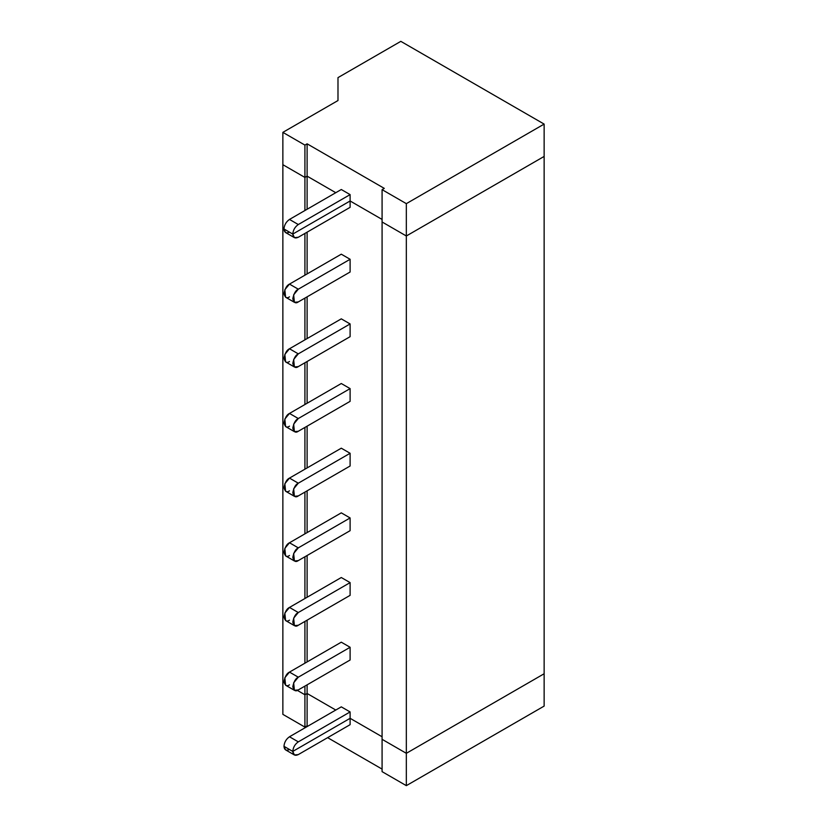 <?xml version="1.0" encoding="UTF-8"?>
<svg xmlns="http://www.w3.org/2000/svg" width="827" height="827" viewBox="0 0 827 827"><rect width="100%" height="100%" fill="white"/><g stroke="black" fill="none" stroke-linecap="round" stroke-linejoin="round"><path stroke-width="1.24" d="M289.481 749.5C286.152 751.009 284.312 749.955 283.971 746.316L285.584 749.882L294.402 754.979L292.789 751.412L283.971 746.316L292.789 751.412C293.14 755.041 294.97 756.105 298.299 754.586L294.402 754.979M350.11 724.679L350.11 718.312L292.789 751.412L350.11 718.312L382.084 736.764L350.11 718.312L350.11 724.679L298.299 754.586L350.11 724.679M282.865 682.027L284.054 682.72L282.865 682.027L282.865 714.363L282.865 682.027L284.054 682.72L282.865 682.027L282.865 164.697L304.915 177.433L307.117 176.151L307.117 143.826L304.915 145.097L304.915 177.433L282.865 164.697L282.865 132.361L304.915 145.097L307.117 143.826L384.286 188.38L382.084 189.652L406.336 203.649L544.135 124.091L544.135 156.427L406.336 235.984L382.084 221.977L406.336 235.984L544.135 156.427L544.135 124.091L400.826 41.35L544.135 124.091L406.336 203.649L406.336 235.984L406.336 203.649L382.084 189.652L382.084 221.977L382.084 189.652L384.286 188.38L307.117 143.826L307.117 176.151L304.915 177.433L304.915 145.097L282.865 132.361L282.865 682.027M297.327 690.38L304.915 694.763L307.117 693.491L335.783 710.042L307.117 693.491L307.117 725.817L307.778 726.199L307.117 725.817L307.117 693.491L304.915 694.763L304.915 727.098L307.117 725.817L304.915 727.098L282.865 714.363L304.915 727.098L304.915 694.763L297.327 690.38L304.915 694.763L307.117 693.491L335.783 710.042L307.117 693.491L307.117 684.828L307.117 693.491L304.915 694.763L304.915 686.1L304.915 694.763L297.327 690.38M382.084 739.317L406.336 753.314L544.135 673.757L544.135 706.093L406.336 785.65L382.084 771.643L406.336 785.65L406.336 753.314L382.084 739.317L382.084 771.643L382.084 221.977L382.084 739.317L406.336 753.314L406.336 785.65L544.135 706.093L544.135 673.757L406.336 753.314L544.135 673.757L544.135 156.427L406.336 235.984L406.336 753.314L406.336 235.984L382.084 221.977L406.336 235.984L544.135 156.427L544.135 673.757L406.336 753.314L382.084 739.317M327.626 737.663L382.084 769.1L327.626 737.663M382.084 219.434L350.11 200.982L292.789 234.072L283.971 228.986C284.312 224.944 286.152 221.76 289.481 219.434L341.293 189.517L350.11 194.614L350.11 200.982L382.084 219.434L350.11 200.982L350.11 194.614L341.293 189.517L289.481 219.434C286.152 221.76 284.312 224.944 283.971 228.986L292.789 234.072C293.14 230.03 294.97 226.856 298.299 224.53L289.481 219.434L298.299 224.53L350.11 194.614L298.299 224.53C294.97 226.856 293.14 230.03 292.789 234.072L350.11 200.982L350.11 207.339L298.299 237.256L350.11 207.339L350.11 200.982L382.084 219.434M335.783 192.701L307.117 176.151L335.783 192.701L307.117 176.151L307.117 209.252L307.117 176.151L304.915 177.433L304.915 210.523L304.915 177.433L282.865 164.697L304.915 177.433L307.117 176.151L335.783 192.701M337.985 77.624L400.826 41.35L337.985 77.624L337.985 100.543L282.865 132.361L337.985 100.543L337.985 77.624M283.971 746.316C284.312 742.274 286.152 739.09 289.481 736.764L341.293 706.858L350.11 711.944L350.11 718.312L382.084 736.764L350.11 718.312L350.11 711.944L298.299 741.86C294.97 744.186 293.14 747.37 292.789 751.412L350.11 718.312L292.789 751.412C293.14 747.37 294.97 744.186 298.299 741.86L350.11 711.944L341.293 706.858L289.481 736.764L298.299 741.86L289.481 736.764C286.152 739.09 284.312 742.274 283.971 746.316L292.789 751.412L283.971 746.316M307.117 232.17L307.117 273.923L307.117 232.17M307.117 296.831L307.117 338.584L307.117 296.831M307.117 361.502L307.117 403.256L307.117 361.502M307.117 426.163L307.117 467.917L307.117 426.163M307.117 490.835L307.117 532.588L307.117 490.835M307.117 555.496L307.117 597.249L307.117 555.496M307.117 620.167L307.117 661.92L307.117 620.167M289.481 684.828C286.876 686.699 285.036 685.635 283.971 681.644C285.036 676.424 286.876 673.24 289.481 672.103L298.299 677.189L350.11 647.283L341.293 642.186L350.11 647.283L350.11 660.008L298.299 689.925L350.11 660.008L350.11 647.283L298.299 677.189C295.694 678.336 293.854 681.52 292.789 686.741C293.854 690.731 295.694 691.785 298.299 689.925L294.402 690.307L293.657 682.802L298.299 677.189L289.481 672.103L341.293 642.186L289.481 672.103L284.839 677.716L285.584 685.221L294.402 690.307M289.481 620.167C286.876 622.028 285.036 620.974 283.971 616.983C285.036 611.763 286.876 608.579 289.481 607.432L298.299 612.528L350.11 582.611L341.293 577.525L350.11 582.611L350.11 595.347L298.299 625.253L350.11 595.347L350.11 582.611L298.299 612.528C295.694 613.665 293.854 616.849 292.789 622.069C293.854 626.06 295.694 627.124 298.299 625.253L294.402 625.646L293.657 618.141L298.299 612.528L289.481 607.432L341.293 577.525L289.481 607.432L284.839 613.045L285.584 620.55L294.402 625.646M289.481 555.496C286.876 557.367 285.036 556.302 283.971 552.312C285.036 547.092 286.876 543.908 289.481 542.77L298.299 547.856L350.11 517.95L341.293 512.854L350.11 517.95L350.11 530.676L298.299 560.592L350.11 530.676L350.11 517.95L298.299 547.856C295.694 549.004 293.854 552.188 292.789 557.408C293.854 561.399 295.694 562.453 298.299 560.592L294.402 560.975L293.657 553.47L298.299 547.856L289.481 542.77L341.293 512.854L289.481 542.77L284.839 548.384L285.584 555.889L294.402 560.975M289.481 490.835C286.876 492.696 285.036 491.641 283.971 487.651C285.036 482.43 286.876 479.247 289.481 478.099L298.299 483.195L350.11 453.279L341.293 448.193L350.11 453.279L350.11 466.004L298.299 495.921L350.11 466.004L350.11 453.279L298.299 483.195C295.694 484.333 293.854 487.517 292.789 492.737C293.854 496.727 295.694 497.792 298.299 495.921L294.402 496.314L293.657 488.809L298.299 483.195L289.481 478.099L341.293 448.193L289.481 478.099L284.839 483.712L285.584 491.217L294.402 496.314M289.481 426.163C286.876 428.035 285.036 426.97 283.971 422.979C285.036 417.759 286.876 414.575 289.481 413.438L298.299 418.524L350.11 388.618L341.293 383.521L350.11 388.618L350.11 401.343L298.299 431.26L350.11 401.343L350.11 388.618L298.299 418.524C295.694 419.671 293.854 422.855 292.789 428.076C293.854 432.066 295.694 433.121 298.299 431.26L294.402 431.642L293.657 424.137L298.299 418.524L289.481 413.438L341.293 383.521L289.481 413.438L284.839 419.041L285.584 426.546L294.402 431.642M289.481 361.502C286.876 363.363 285.036 362.309 283.971 358.318C285.036 353.098 286.876 349.914 289.481 348.767L298.299 353.863L350.11 323.946L341.293 318.85L350.11 323.946L350.11 336.672L298.299 366.588L350.11 336.672L350.11 323.946L298.299 353.863C295.694 355 293.854 358.184 292.789 363.404C293.854 367.395 295.694 368.46 298.299 366.588L294.402 366.981L293.657 359.466L298.299 353.863L289.481 348.767L341.293 318.85L289.481 348.767L284.839 354.38L285.584 361.885L294.402 366.981M289.481 296.831C286.876 298.702 285.036 297.637 283.971 293.647C285.036 288.427 286.876 285.243 289.481 284.106L298.299 289.192L350.11 259.275L341.293 254.189L350.11 259.275L350.11 272.011L298.299 301.927L350.11 272.011L350.11 259.275L298.299 289.192C295.694 290.339 293.854 293.523 292.789 298.743C293.854 302.734 295.694 303.788 298.299 301.927L294.402 302.31L293.657 294.805L298.299 289.192L289.481 284.106L341.293 254.189L289.481 284.106L284.839 289.708L285.584 297.213L294.402 302.31M304.915 233.441L304.915 275.195L304.915 233.441M304.915 298.102L304.915 339.856L304.915 298.102M304.915 362.774L304.915 404.527L304.915 362.774M304.915 427.435L304.915 469.188L304.915 427.435M304.915 492.106L304.915 533.86L304.915 492.106M304.915 556.767L304.915 598.521L304.915 556.767M304.915 621.439L304.915 663.192L304.915 621.439M289.481 232.17C286.152 233.679 284.312 232.614 283.971 228.986L292.789 234.072L350.11 200.982L292.789 234.072C293.14 237.711 294.97 238.776 298.299 237.256L294.402 237.638L292.789 234.072L283.971 228.986L285.584 232.552L294.402 237.638"/></g></svg>
